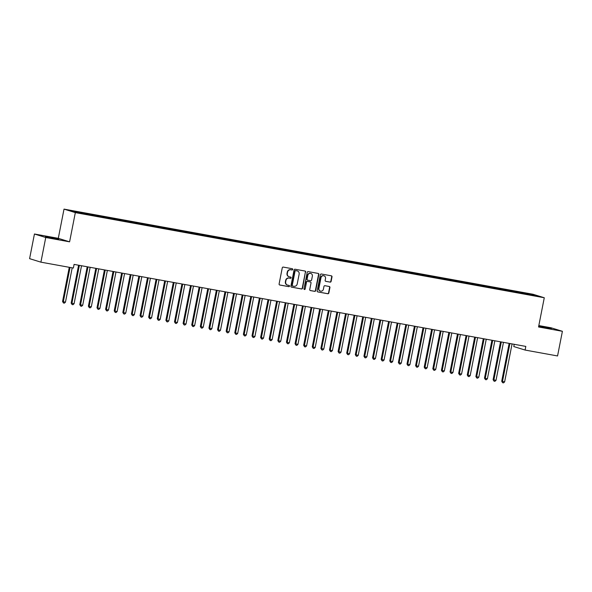 <?xml version="1.0" encoding="UTF-8"?>
<svg xmlns="http://www.w3.org/2000/svg" width="592" height="592" viewBox="0 0 592 592"><rect width="100%" height="100%" fill="white"/><g stroke="black" fill="none" stroke-linecap="round" stroke-linejoin="round"><path stroke-width="0.89" d="M292.737 269.456A0.636 0.599 107.2 0 0 292.27 268.724L283.287 267.096A0.918 0.858 107.2 0 0 282.266 267.836L279.106 283.968A0.918 0.858 107.2 0 0 279.772 285.018L288.755 286.646A0.636 0.599 107.2 0 0 289.066 285.411A0.636 0.599 107.2 0 0 289 285.396L287.838 285.181A2.923 2.745 107.2 0 1 285.692 281.822L285.958 280.482A2.923 2.745 107.2 0 1 289.222 278.099L290.391 278.314A0.636 0.599 107.2 0 0 290.702 277.078A0.636 0.599 107.2 0 0 290.635 277.056L289.473 276.849A2.923 2.745 107.2 0 1 287.327 273.489L287.594 272.142A2.923 2.745 107.2 0 1 290.857 269.767L292.026 269.982A0.636 0.599 107.2 0 0 292.737 269.456M289.014 276.723A2.923 2.745 107.2 0 1 287.024 273.393L287.29 272.046A2.923 2.745 107.2 0 1 290.554 269.671L291.715 269.885A0.636 0.599 107.2 0 0 292.159 268.701M279.535 284.937L288.445 286.55A0.636 0.599 107.2 0 0 288.889 285.374M287.379 285.055A2.923 2.745 107.2 0 1 285.388 281.725L285.655 280.386A2.923 2.745 107.2 0 1 288.918 278.011L290.08 278.218A0.636 0.599 107.2 0 0 290.524 277.041M330.099 282.132A0.918 0.858 107.2 0 0 331.12 281.392L332.008 276.864A0.918 0.858 107.2 0 0 331.342 275.82L321.367 274.007A0.918 0.858 107.2 0 0 320.346 274.747L317.179 290.879A0.918 0.858 107.2 0 0 317.852 291.93L327.82 293.743A0.918 0.858 107.2 0 0 328.841 292.996L329.914 287.534A0.918 0.858 107.2 0 0 329.248 286.484L324.978 285.707A0.918 0.858 107.2 0 0 323.957 286.447L323.424 289.162A2.442 2.294 107.2 0 1 320.442 291.086A2.442 2.294 107.2 0 1 318.903 288.341L320.99 277.722A2.442 2.294 107.2 0 1 323.972 275.798A2.442 2.294 107.2 0 1 325.511 278.543L325.163 280.312A0.918 0.858 107.2 0 0 325.829 281.363L329.796 282.044A0.918 0.858 107.2 0 0 330.817 281.296L331.705 276.775A0.918 0.858 107.2 0 0 331.268 275.805M525.814 346.409L74.089 264.395L73.371 268.05L40.907 262.16L45.747 237.503L69.597 241.832L75.332 212.617L544.277 297.754L538.55 326.969L562.4 331.298L557.56 355.955L525.104 350.057L525.814 346.409M305.724 272.091A0.918 0.858 107.2 0 0 305.05 271.047L295.082 269.234A0.918 0.858 107.2 0 0 294.061 269.974L290.894 286.106A0.918 0.858 107.2 0 0 291.56 287.157L301.535 288.97A0.918 0.858 107.2 0 0 302.556 288.223L305.413 272.002A0.918 0.858 107.2 0 0 304.984 271.032M308.225 271.617L318.193 273.43A0.918 0.858 107.2 0 1 318.866 274.481L315.699 290.613A0.918 0.858 107.2 0 1 314.678 291.353L310.408 290.576A0.918 0.858 107.2 0 1 309.742 289.532L311.022 282.991A0.918 0.858 107.2 0 0 310.356 281.94L307.522 281.422A0.918 0.858 107.2 0 0 306.501 282.169L305.169 288.977A0.636 0.599 107.2 0 1 304.384 289.481A0.636 0.599 107.2 0 1 303.985 288.763L307.204 272.364A0.918 0.858 107.2 0 1 308.225 271.617M75.332 212.617L64.017 209.117L532.97 294.254L544.277 297.754M83.576 213.69L83.716 212.979L78.551 212.04L70.167 210.656L85.426 214.171L528.589 294.624M83.716 212.979L88.245 213.934L88.341 214.696M92.189 215.259L92.33 214.541L88.245 213.934M92.33 214.541L96.859 215.503L96.955 216.258M100.795 216.82L100.936 216.102L96.859 215.503M100.936 216.102L105.465 217.064L105.561 217.826M109.409 218.381L109.55 217.664L105.465 217.064M109.55 217.664L114.078 218.626L114.175 219.388M118.023 219.943L118.163 219.232L114.078 218.626M118.163 219.232L122.692 220.187L122.788 220.949M126.629 221.512L126.769 220.794L122.692 220.187M126.769 220.794L131.298 221.756L131.394 222.511M135.242 223.073L135.383 222.355L131.298 221.756M135.383 222.355L139.912 223.317L140.008 224.079M143.856 224.634L143.997 223.917L139.912 223.317M143.997 223.917L148.525 224.879L148.622 225.641M152.462 226.196L152.603 225.485L148.525 224.879M152.603 225.485L157.132 226.44L157.228 227.202M161.076 227.765L161.216 227.047L157.132 226.44M161.216 227.047L165.745 228.009L165.841 228.764M169.682 229.326L169.823 228.608L165.745 228.009M169.823 228.608L174.359 229.57L174.448 230.332M178.296 230.887L178.436 230.17L174.359 229.57M178.436 230.17L182.965 231.132L183.061 231.894M186.909 232.449L187.05 231.738L182.965 231.132M187.05 231.738L191.579 232.693L191.675 233.455M195.515 234.018L195.656 233.3L191.579 232.693M195.656 233.3L200.185 234.262L200.281 235.017M204.129 235.579L204.27 234.861L200.185 234.262M204.27 234.861L208.798 235.823L208.895 236.585M212.743 237.14L212.883 236.423L208.798 235.823M212.883 236.423L217.412 237.385L217.508 238.147M221.349 238.702L221.489 237.991L217.412 237.385M221.489 237.991L226.018 238.946L226.114 239.708M229.962 240.271L230.103 239.553L226.018 238.946M230.103 239.553L234.632 240.515L234.728 241.27M238.576 241.832L238.717 241.114L234.632 240.515M238.717 241.114L243.245 242.076L243.334 242.838M247.182 243.393L247.323 242.676L243.245 242.076M247.323 242.676L251.852 243.638L251.948 244.4M255.796 244.955L255.936 244.244L251.852 243.638M255.936 244.244L260.465 245.199L260.561 245.961M264.402 246.524L264.543 245.806L260.465 245.199M264.543 245.806L269.079 246.768L269.168 247.523M273.016 248.085L273.156 247.367L269.079 246.768M273.156 247.367L277.685 248.329L277.781 249.091M281.629 249.646L281.77 248.929L277.685 248.329M281.77 248.929L286.299 249.891L286.395 250.653M290.235 251.208L290.376 250.497L286.299 249.891M290.376 250.497L294.905 251.452L295.001 252.214M298.849 252.777L298.99 252.059L294.905 251.452M298.99 252.059L303.518 253.021L303.615 253.776M307.463 254.338L307.603 253.62L303.518 253.021M307.603 253.62L312.132 254.582L312.228 255.344M316.069 255.899L316.209 255.182L312.132 254.582M316.209 255.182L320.738 256.144L320.834 256.906M324.682 257.461L324.823 256.75L320.738 256.144M324.823 256.75L329.352 257.705L329.448 258.467M333.289 259.03L333.429 258.312L329.352 257.705M333.429 258.312L337.965 259.274L338.054 260.029M341.902 260.591L342.043 259.873L337.965 259.274M342.043 259.873L346.572 260.835L346.668 261.597M350.516 262.152L350.656 261.435L346.572 260.835M350.656 261.435L355.185 262.397L355.281 263.159M359.122 263.714L359.263 263.003L355.185 262.397M359.263 263.003L363.791 263.958L363.888 264.72M367.736 265.283L367.876 264.565L363.791 263.958M367.876 264.565L372.405 265.527L372.501 266.282M376.349 266.844L376.49 266.126L372.405 265.527M376.49 266.126L381.019 267.088L381.115 267.85M384.955 268.405L385.096 267.688L381.019 267.088M385.096 267.688L389.625 268.65L389.721 269.412M393.569 269.967L393.71 269.256L389.625 268.65M393.71 269.256L398.238 270.211L398.335 270.973M402.183 271.536L402.323 270.818L398.238 270.211M402.323 270.818L406.852 271.78L406.948 272.535M410.789 273.097L410.929 272.379L406.852 271.78M410.929 272.379L415.458 273.341L415.554 274.103M419.402 274.658L419.543 273.941L415.458 273.341M419.543 273.941L424.072 274.903L424.168 275.665M428.009 276.22L428.149 275.509L424.072 274.903M428.149 275.509L432.685 276.464L432.774 277.226M436.622 277.789L436.763 277.071L432.685 276.464M436.763 277.071L441.292 278.033L441.388 278.788M445.236 279.35L445.376 278.632L441.292 278.033M445.376 278.632L449.905 279.594L450.001 280.356M453.842 280.911L453.983 280.194L449.905 279.594M453.983 280.194L458.511 281.156L458.608 281.918M462.456 282.473L462.596 281.762L458.511 281.156M462.596 281.762L467.125 282.717L467.221 283.479M471.069 284.042L471.21 283.324L467.125 282.717M471.21 283.324L475.739 284.286L475.835 285.041M479.675 285.603L479.816 284.885L475.739 284.286M479.816 284.885L484.345 285.847L484.441 286.609M488.289 287.164L488.43 286.447L484.345 285.847M488.43 286.447L492.958 287.409L493.055 288.171M496.903 288.726L497.043 288.015L492.958 287.409M497.043 288.015L501.572 288.97L501.668 289.732M505.509 290.295L505.649 289.577L501.572 288.97M505.649 289.577L510.178 290.539L510.274 291.294M514.122 291.856L514.263 291.138L510.178 290.539M514.263 291.138L518.792 292.1L518.888 292.862M522.729 293.417L522.869 292.7L518.792 292.1M522.869 292.7L538.135 296.215L528.663 294.498M523.957 293.04L524.046 293.728M533.429 294.757L532.978 295.282M515.343 291.471L515.432 292.167M506.737 289.91L506.826 290.598M498.124 288.348L498.212 289.037M489.517 286.787L489.599 287.475M480.904 285.218L480.993 285.914M472.29 283.657L472.379 284.345M463.684 282.095L463.765 282.784M455.07 280.534L455.159 281.222M446.457 278.965L446.546 279.661M437.851 277.404L437.932 278.092M429.237 275.842L429.326 276.531M420.623 274.281L420.712 274.969M412.017 272.712L412.106 273.408M403.404 271.151L403.492 271.839M394.797 269.589L394.879 270.278M386.184 268.028L386.273 268.716M377.57 266.459L377.659 267.155M368.964 264.898L369.045 265.586M360.35 263.336L360.439 264.025M351.737 261.775L351.826 262.463M343.131 260.206L343.212 260.902M334.517 258.645L334.606 259.333M325.911 257.083L325.992 257.772M317.297 255.522L317.386 256.21M308.684 253.953L308.772 254.649M300.077 252.392L300.159 253.08M291.464 250.83L291.553 251.519M282.85 249.269L282.939 249.957M274.244 247.7L274.325 248.396M265.63 246.139L265.719 246.827M257.017 244.577L257.106 245.266M248.411 243.016L248.492 243.704M239.797 241.447L239.886 242.143M231.191 239.886L231.272 240.574M222.577 238.324L222.666 239.013M213.964 236.763L214.052 237.451M205.357 235.194L205.439 235.89M196.744 233.633L196.833 234.321M188.13 232.071L188.219 232.76M179.524 230.51L179.605 231.198M170.91 228.941L170.999 229.637M162.297 227.38L162.386 228.068M153.691 225.818L153.772 226.507M145.077 224.257L145.166 224.945M136.471 222.688L136.552 223.384M127.857 221.127L127.946 221.815M119.244 219.565L119.332 220.254M110.637 218.004L110.719 218.692M102.024 216.435L102.113 217.131M93.41 214.874L93.499 215.562M84.804 213.312L84.885 214.001M514.233 344.3L513.789 346.557L525.104 350.057M562.4 331.298L551.093 327.798L538.824 325.57M69.597 241.832L58.29 238.332L34.44 234.003L45.747 237.503M34.44 234.003L29.6 258.652L40.907 262.16M58.29 238.332L64.017 209.117M79.639 212.373L79.713 212.994M49.328 237.177L45.436 236.637L47.893 237.318L58.682 239.212L49.328 237.177L49.247 237.607M538.683 326.288L551.396 328.664L538.72 326.096M291.331 287.076L301.232 288.874A0.918 0.858 107.2 0 0 302.253 288.134L305.413 272.002M292.611 286.032L292.433 285.98A0.636 0.599 107.2 0 1 291.967 285.24L294.742 271.084A0.636 0.599 107.2 0 1 295.46 270.566L295.763 270.655A0.636 0.599 107.2 0 0 295.045 271.18L292.27 285.337A0.636 0.599 107.2 0 0 292.737 286.069L293.965 286.291A2.923 2.745 107.2 0 0 297.228 283.916L299.13 274.237A2.923 2.745 107.2 0 0 296.681 270.788L297.288 270.951M297.14 270.914A2.923 2.745 107.2 0 0 296.984 270.862L295.763 270.655M295.46 270.566L296.681 270.788M310.178 290.494L314.374 291.257A0.918 0.858 107.2 0 0 315.395 290.517L318.563 274.385A0.918 0.858 107.2 0 0 318.126 273.415M310.238 281.903A0.918 0.858 107.2 0 0 310.053 281.844L307.218 281.326A0.918 0.858 107.2 0 0 306.197 282.073L305.169 288.977M304.244 289.414A0.636 0.599 107.2 0 0 304.858 288.881M312.354 276.198A2.442 2.294 107.2 0 0 310.822 273.452A2.442 2.294 107.2 0 0 307.833 275.376L307.1 279.121A0.918 0.858 107.2 0 0 307.773 280.171L310.6 280.682A0.918 0.858 107.2 0 0 311.621 279.942L312.354 276.198M310.667 273.415A2.442 2.294 107.2 0 0 307.529 275.28L307.833 275.376M307.463 280.075A0.918 0.858 107.2 0 1 306.797 279.024L307.529 275.28M325.593 281.281L329.796 282.044M323.817 275.754A2.442 2.294 107.2 0 0 320.679 277.626L320.99 277.722M320.287 291.035A2.442 2.294 107.2 0 1 318.6 288.245L320.679 277.626M317.615 291.849L327.517 293.647A0.918 0.858 107.2 0 0 328.538 292.899L329.611 287.438A0.918 0.858 107.2 0 0 329.174 286.469M69.271 267.303L62.552 301.535L65.468 302.157L72.202 267.836M70.048 267.443L63.314 301.765L63.499 303L62.552 301.535M65.468 302.157L64.365 303.156L63.499 303M78.595 265.216L71.166 303.097L74.081 303.726L81.533 265.749M79.38 265.357L71.928 303.333L72.113 304.562L71.166 303.097M74.081 303.726L72.971 304.725L72.113 304.562M87.209 266.777L79.772 304.658L82.695 305.287L90.139 267.31M87.986 266.918L80.542 304.895L80.719 306.131L79.772 304.658M82.695 305.287L81.585 306.286L80.719 306.131M95.815 268.346L88.386 306.219L91.301 306.848L98.753 268.879M96.6 268.487L89.148 306.456L89.333 307.692L88.386 306.219M91.301 306.848L90.191 307.847L89.333 307.692M104.429 269.908L96.999 307.788L99.915 308.41L107.367 270.44M105.213 270.048L97.761 308.018L97.946 309.253L96.999 307.788M99.915 308.41L98.805 309.409L97.946 309.253M113.042 271.469L105.605 309.35L108.521 309.979L115.973 272.002M113.819 271.61L106.375 309.586L106.553 310.815L105.605 309.35M108.521 309.979L107.418 310.978L106.553 310.815M121.649 273.03L114.219 310.911L117.135 311.54L124.586 273.563M122.433 273.171L114.981 311.148L115.166 312.384L114.219 310.911M117.135 311.54L116.025 312.539L115.166 312.384M130.262 274.599L122.833 312.472L125.748 313.101L133.193 275.132M131.047 274.74L123.595 312.709L123.78 313.945L122.833 312.472M125.748 313.101L124.638 314.1L123.78 313.945M138.868 276.161L131.439 314.041L134.354 314.663L141.806 276.693M139.653 276.301L132.201 314.271L132.386 315.506L131.439 314.041M134.354 314.663L133.252 315.662L132.386 315.506M147.482 277.722L140.052 315.603L142.968 316.232L150.42 278.255M148.266 277.863L140.815 315.839L141 317.068L140.052 315.603M142.968 316.232L141.858 317.231L141 317.068M156.096 279.283L148.659 317.164L151.582 317.793L159.026 279.816M156.873 279.424L149.428 317.401L149.613 318.637L148.659 317.164M151.582 317.793L150.472 318.792L149.613 318.637M164.702 280.852L157.272 318.725L160.188 319.354L167.64 281.385M165.486 280.993L158.034 318.962L158.219 320.198L157.272 318.725M160.188 319.354L159.085 320.353L158.219 320.198M173.315 282.414L165.886 320.294L168.801 320.916L176.253 282.946M174.1 282.554L166.648 320.524L166.833 321.759L165.886 320.294M168.801 320.916L167.691 321.915L166.833 321.759M181.929 283.975L174.492 321.856L177.415 322.485L184.859 284.508M182.706 284.116L175.262 322.092L175.439 323.321L174.492 321.856M177.415 322.485L176.305 323.484L175.439 323.321M190.535 285.536L183.106 323.417L186.021 324.046L193.473 286.069M191.32 285.677L183.868 323.654L184.053 324.89L183.106 323.417M186.021 324.046L184.911 325.045L184.053 324.89M199.149 287.105L191.719 324.978L194.635 325.607L202.087 287.638M199.933 287.246L192.481 325.215L192.666 326.451L191.719 324.978M194.635 325.607L193.525 326.606L192.666 326.451M207.762 288.667L200.325 326.547L203.241 327.169L210.693 289.199M208.539 288.807L201.095 326.777L201.273 328.012L200.325 326.547M203.241 327.169L202.138 328.168L201.273 328.012M216.369 290.228L208.939 328.109L211.855 328.738L219.306 290.761M217.153 290.369L209.701 328.345L209.886 329.574L208.939 328.109M211.855 328.738L210.745 329.737L209.886 329.574M224.982 291.789L217.553 329.67L220.468 330.299L227.913 292.322M225.767 291.93L218.315 329.907L218.5 331.143L217.553 329.67M220.468 330.299L219.358 331.298L218.5 331.143M233.588 293.358L226.159 331.231L229.074 331.86L236.526 293.891M234.373 293.499L226.921 331.468L227.106 332.704L226.159 331.231M229.074 331.86L227.972 332.859L227.106 332.704M242.202 294.92L234.772 332.8L237.688 333.422L245.14 295.452M242.986 295.06L235.535 333.03L235.72 334.265L234.772 332.8M237.688 333.422L236.578 334.421L235.72 334.265M250.816 296.481L243.379 334.362L246.302 334.991L253.746 297.014M251.593 296.622L244.148 334.598L244.333 335.827L243.379 334.362M246.302 334.991L245.192 335.99L244.333 335.827M259.422 298.042L251.992 335.923L254.908 336.552L262.36 298.575M260.206 298.183L252.754 336.16L252.939 337.396L251.992 335.923M254.908 336.552L253.805 337.551L252.939 337.396M268.035 299.611L260.606 337.484L263.521 338.113L270.973 300.144M268.82 299.752L261.368 337.721L261.553 338.957L260.606 337.484M263.521 338.113L262.411 339.112L261.553 338.957M276.649 301.173L269.212 339.053L272.135 339.675L279.579 301.705M277.426 301.313L269.982 339.283L270.159 340.518L269.212 339.053M272.135 339.675L271.025 340.674L270.159 340.518M285.255 302.734L277.826 340.615L280.741 341.244L288.193 303.267M286.04 302.875L278.588 340.851L278.773 342.08L277.826 340.615M280.741 341.244L279.631 342.243L278.773 342.08M293.869 304.295L286.439 342.176L289.355 342.805L296.807 304.828M294.653 304.436L287.201 342.413L287.386 343.649L286.439 342.176M289.355 342.805L288.245 343.804L287.386 343.649M302.482 305.864L295.045 343.737L297.961 344.366L305.413 306.397M303.259 306.005L295.815 343.974L295.993 345.21L295.045 343.737M297.961 344.366L296.858 345.365L295.993 345.21M311.089 307.426L303.659 345.306L306.575 345.928L314.026 307.958M311.873 307.566L304.421 345.536L304.606 346.771L303.659 345.306M306.575 345.928L305.465 346.927L304.606 346.771M319.702 308.987L312.273 346.868L315.188 347.497L322.633 309.52M320.487 309.128L313.035 347.104L313.22 348.333L312.273 346.868M315.188 347.497L314.078 348.496L313.22 348.333M328.308 310.548L320.879 348.429L323.794 349.058L331.246 311.081M329.093 310.689L321.641 348.666L321.826 349.902L320.879 348.429M323.794 349.058L322.692 350.057L321.826 349.902M336.922 312.117L329.492 349.99L332.408 350.619L339.86 312.65M337.706 312.258L330.255 350.227L330.44 351.463L329.492 349.99M332.408 350.619L331.298 351.618L330.44 351.463M345.536 313.679L338.099 351.559L341.022 352.181L348.466 314.211M346.313 313.819L338.868 351.789L339.053 353.024L338.099 351.559M341.022 352.181L339.912 353.18L339.053 353.024M354.142 315.24L346.712 353.121L349.628 353.75L357.08 315.773M354.926 315.381L347.474 353.357L347.659 354.586L346.712 353.121M349.628 353.75L348.525 354.749L347.659 354.586M362.755 316.801L355.326 354.682L358.241 355.311L365.693 317.334M363.54 316.942L356.088 354.919L356.273 356.155L355.326 354.682M358.241 355.311L357.131 356.31L356.273 356.155M371.369 318.37L363.932 356.243L366.855 356.872L374.299 318.903M372.146 318.511L364.702 356.48L364.879 357.716L363.932 356.243M366.855 356.872L365.745 357.871L364.879 357.716M379.975 319.932L372.546 357.812L375.461 358.434L382.913 320.464M380.76 320.072L373.308 358.042L373.493 359.277L372.546 357.812M375.461 358.434L374.351 359.433L373.493 359.277M388.589 321.493L381.159 359.374L384.075 360.003L391.527 322.026M389.373 321.634L381.921 359.61L382.106 360.839L381.159 359.374M384.075 360.003L382.965 361.002L382.106 360.839M397.195 323.054L389.765 360.935L392.681 361.564L400.133 323.587M397.979 323.195L390.528 361.172L390.713 362.408L389.765 360.935M392.681 361.564L391.578 362.563L390.713 362.408M405.809 324.623L398.379 362.496L401.295 363.125L408.746 325.156M406.593 324.764L399.141 362.733L399.326 363.969L398.379 362.496M401.295 363.125L400.185 364.124L399.326 363.969M414.422 326.185L406.993 364.065L409.908 364.687L417.353 326.717M415.207 326.325L407.755 364.295L407.94 365.53L406.993 364.065M409.908 364.687L408.798 365.686L407.94 365.53M423.028 327.746L415.599 365.627L418.514 366.256L425.966 328.279M423.813 327.887L416.361 365.863L416.546 367.092L415.599 365.627M418.514 366.256L417.412 367.255L416.546 367.092M431.642 329.307L424.212 367.188L427.128 367.817L434.58 329.84M432.426 329.448L424.975 367.425L425.16 368.661L424.212 367.188M427.128 367.817L426.018 368.816L425.16 368.661M440.256 330.876L432.819 368.749L435.742 369.378L443.186 331.409M441.033 331.017L433.588 368.986L433.766 370.222L432.819 368.749M435.742 369.378L434.632 370.377L433.766 370.222M448.862 332.438L441.432 370.318L444.348 370.94L451.8 332.97M449.646 332.578L442.194 370.548L442.379 371.783L441.432 370.318M444.348 370.94L443.238 371.939L442.379 371.783M457.475 333.999L450.046 371.88L452.961 372.509L460.413 334.532M458.26 334.14L450.808 372.116L450.993 373.345L450.046 371.88M452.961 372.509L451.851 373.508L450.993 373.345M466.089 335.56L458.652 373.441L461.568 374.07L469.019 336.093M466.866 335.701L459.422 373.678L459.599 374.914L458.652 373.441M461.568 374.07L460.465 375.069L459.599 374.914M474.695 337.129L467.266 375.002L470.181 375.631L477.633 337.662M475.48 337.27L468.028 375.239L468.213 376.475L467.266 375.002M470.181 375.631L469.071 376.63L468.213 376.475M483.309 338.691L475.879 376.571L478.795 377.193L486.247 339.223M484.093 338.831L476.641 376.801L476.826 378.036L475.879 376.571M478.795 377.193L477.685 378.192L476.826 378.036M491.915 340.252L484.485 378.133L487.401 378.762L494.853 340.785M492.699 340.393L485.248 378.369L485.433 379.598L484.485 378.133M487.401 378.762L486.298 379.761L485.433 379.598M500.529 341.813L493.099 379.694L496.015 380.323L503.466 342.346M501.313 341.954L493.861 379.931L494.046 381.167L493.099 379.694M496.015 380.323L494.905 381.322L494.046 381.167M509.142 343.382L501.705 381.255L504.628 381.884L512.073 343.915M509.927 343.523L502.475 381.492L502.66 382.728L501.705 381.255M504.628 381.884L503.518 382.883L502.66 382.728M50.786 237.925L50.882 237.459M543.5 327.376L543.597 326.91M541.961 327.058L542.043 326.629"/></g></svg>
